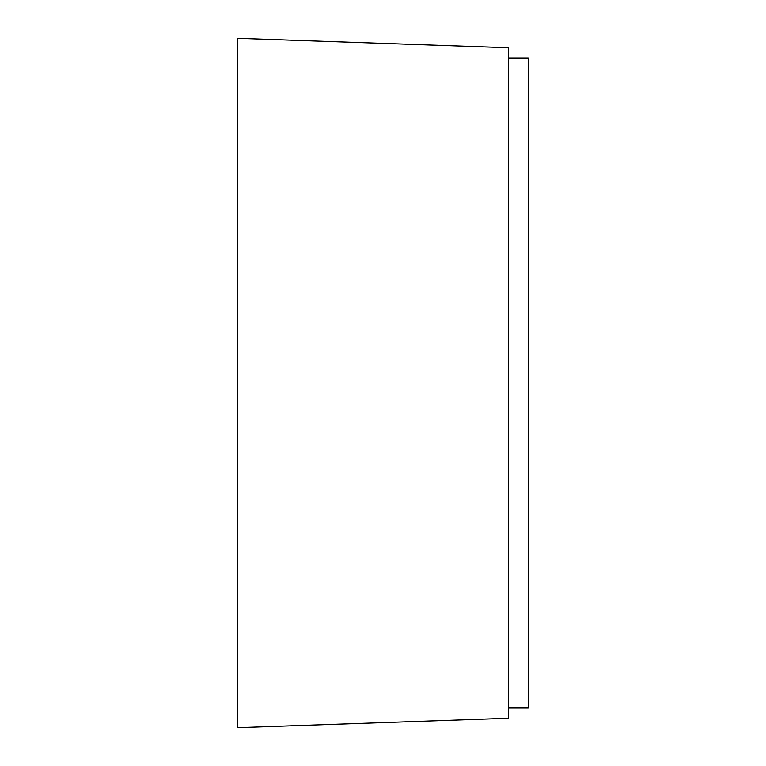 <?xml version="1.0" encoding="UTF-8"?>
<svg xmlns="http://www.w3.org/2000/svg" width="766" height="766" viewBox="0 0 766 766"><rect width="100%" height="100%" fill="white"/><g stroke="black" fill="none" stroke-linecap="round" stroke-linejoin="round"><path stroke-width="1.15" d="M508.567 47.76L237.738 38.3L237.738 727.7L508.567 718.24L508.567 47.76M508.567 708.004L528.262 708.004L528.262 57.996L508.567 57.996"/></g></svg>
